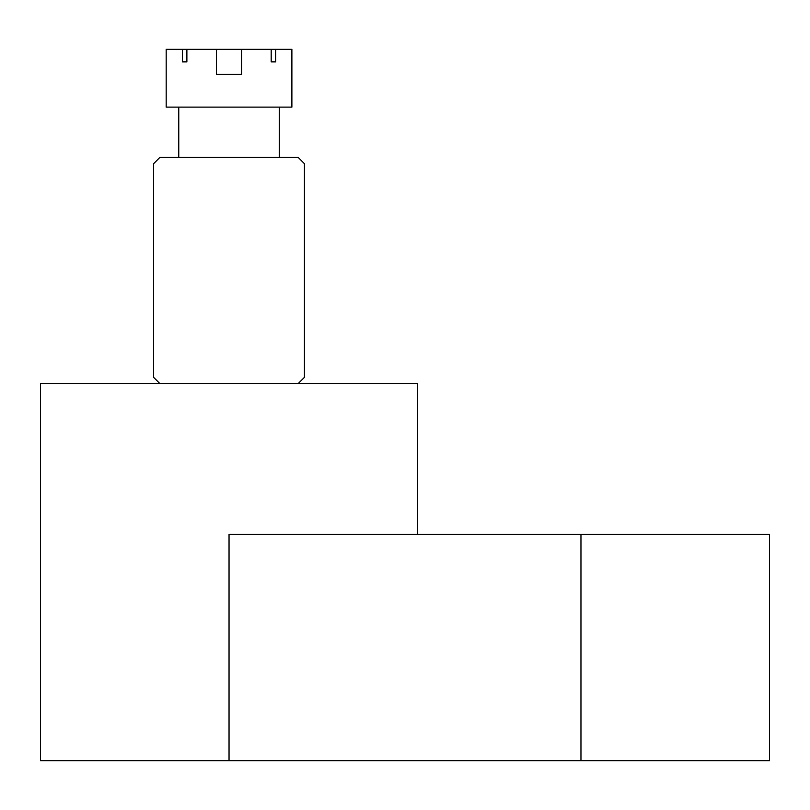 <?xml version="1.0" encoding="UTF-8"?>
<svg xmlns="http://www.w3.org/2000/svg" width="810" height="810" viewBox="0 0 810 810"><rect width="100%" height="100%" fill="white"/><g stroke="black" fill="none" stroke-linecap="round" stroke-linejoin="round"><path stroke-width="1.21" d="M298.161 383.636L304.449 377.349L304.449 163.681L298.161 157.393L159.904 157.393L153.617 163.681L153.617 377.349L159.904 383.636M229.038 760.701L229.038 534.458L769.5 534.458L769.5 760.701L40.5 760.701L40.5 383.636L417.565 383.636L417.565 534.458M241.603 49.299L241.603 74.439L216.462 74.439L241.603 74.439L216.462 74.439L216.462 49.299L271.198 49.299L271.198 61.864L275.643 61.864L275.643 49.299L291.883 49.299L291.883 107.112L166.192 107.112L166.192 49.299L182.432 49.299L182.432 61.864L186.877 61.864L186.877 49.299L216.462 49.299M279.308 157.393L279.308 107.112M178.757 157.393L178.757 107.112M216.462 74.439L241.603 74.439M186.877 49.299L182.432 49.299M275.643 49.299L271.198 49.299M275.643 61.864L271.198 61.864M186.877 61.864L182.432 61.864M580.962 760.701L580.962 534.458"/></g></svg>
